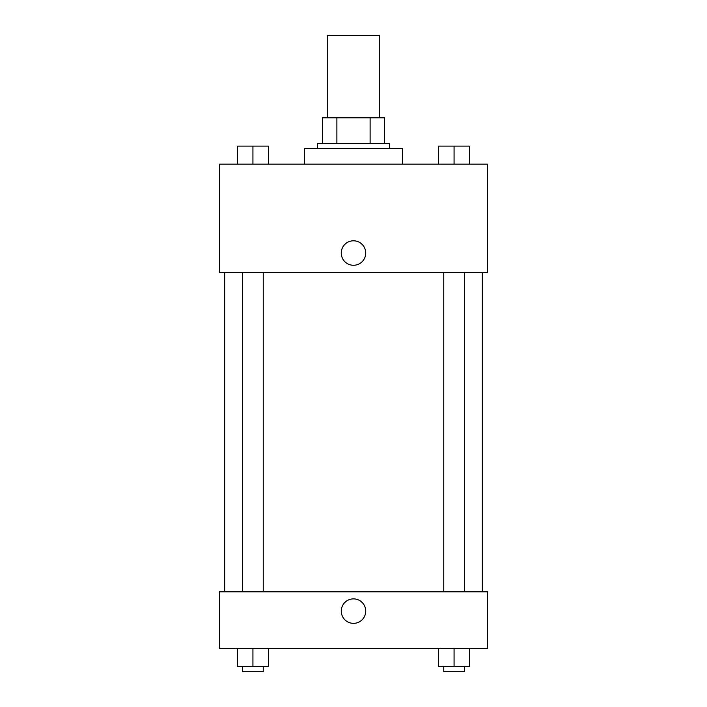 <?xml version="1.0" encoding="UTF-8"?>
<svg xmlns="http://www.w3.org/2000/svg" width="707" height="707" viewBox="0 0 707 707"><rect width="100%" height="100%" fill="white"/><g stroke="black" fill="none" stroke-linecap="round" stroke-linejoin="round"><path stroke-width="1.06" d="M379.261 117.786L379.261 35.35L327.739 35.35L327.739 117.786M336.885 143.548L336.885 117.786L322.586 117.786L322.586 143.548L322.586 117.786M336.885 117.786L384.414 117.786L384.414 143.548M370.115 143.548L370.115 117.786M317.434 148.7L317.434 143.548L389.566 143.548L389.566 148.7M402.442 164.157L402.442 148.7L304.558 148.7L304.558 164.157M219.541 164.157L487.459 164.157L487.459 272.354L219.541 272.354L219.541 164.157M341.26 253.035A12.24 12.24 0 0 1 359.616 242.439A12.24 12.24 0 0 1 359.616 263.631A12.24 12.24 0 0 1 341.26 253.035M219.541 591.794L487.459 591.794L487.459 648.469L219.541 648.469L219.541 591.794M353.5 623.344A12.24 12.24 0 0 1 342.904 604.989A12.24 12.24 0 0 1 364.096 604.989A12.24 12.24 0 0 1 353.5 623.344M438.614 648.469L438.614 666.498L469.528 666.498L469.528 648.469L469.528 666.498M454.071 666.498L454.071 648.469M464.375 666.498L464.375 671.65L443.766 671.65L443.766 666.498M237.472 648.469L237.472 666.498L268.386 666.498L268.386 648.469L268.386 666.498M252.929 666.498L252.929 648.469M263.234 666.498L263.234 671.65L242.625 671.65L242.625 666.498M438.614 164.157L438.614 146.119L469.528 146.119L469.528 164.157L469.528 146.119M454.071 164.157L454.071 146.119M464.375 146.119L443.766 146.119M237.472 164.157L237.472 146.119L268.386 146.119L268.386 164.157L268.386 146.119M252.929 164.157L252.929 146.119M263.234 146.119L242.625 146.119M482.307 591.794L482.307 272.354M224.693 591.794L224.693 272.354M443.766 272.354L443.766 591.794M464.375 272.354L464.375 591.794M263.234 591.794L263.234 272.354M242.625 591.794L242.625 272.354"/></g></svg>
